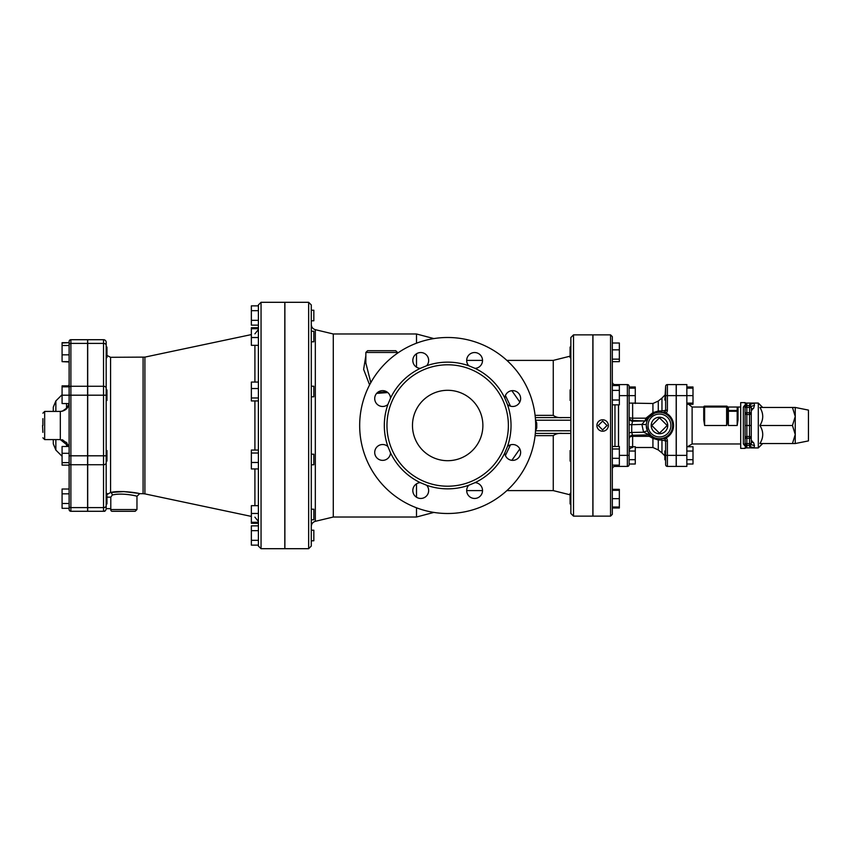 <?xml version="1.0" encoding="UTF-8"?>
<svg xmlns="http://www.w3.org/2000/svg" width="851" height="851" viewBox="0 0 851 851"><rect width="100%" height="100%" fill="white"/><g stroke="black" fill="none" stroke-linecap="round" stroke-linejoin="round"><path stroke-width="1.28" d="M365.845 355.686L363.632 369.366L369.6 384.907M376.631 393.396L387.79 392.545M386.726 391.779L377.461 392.566M370.813 382.663L365.845 362.973L365.845 352.463L397.513 352.463L395.758 350.708L367.6 350.708L365.845 352.463M370.355 350.708L381.684 350.708M433.904 338.592L416.501 333.986L333.284 333.986L333.284 517.014L416.501 517.014L433.904 512.408M510.483 444.839L505.409 455.508M505.409 395.492L510.483 406.161M426.649 365.739L420.288 368.366A63.357 63.357 0 0 0 390.545 398.108L387.907 404.47A63.357 63.357 0 0 0 387.907 446.53L390.545 452.892A63.357 63.357 0 0 0 420.288 482.634L426.649 485.261A63.357 63.357 0 0 0 468.71 485.261L475.06 482.634A63.357 63.357 0 0 0 504.803 452.892L507.441 446.53A63.357 63.357 0 0 0 507.441 404.47L504.803 398.108A63.357 63.357 0 0 0 475.06 368.366L468.71 365.739A63.357 63.357 0 0 0 426.649 365.739A7.914 7.914 0 0 0 424.564 353.527A7.914 7.914 0 0 0 413.129 358.271A7.914 7.914 0 0 0 420.288 368.366M386.96 425.5A60.719 60.719 0 0 0 478.028 478.081A60.719 60.719 0 0 0 478.028 372.919A60.719 60.719 0 0 0 386.96 425.5M359.675 425.5A87.993 87.993 0 0 1 491.676 349.293A87.993 87.993 0 0 1 491.676 501.707A87.993 87.993 0 0 1 359.675 425.5M507.441 404.47A7.914 7.914 0 0 0 519.642 402.395A7.914 7.914 0 0 0 514.908 390.949A7.914 7.914 0 0 0 504.803 398.108M504.803 452.892A7.914 7.914 0 0 0 514.908 460.051A7.914 7.914 0 0 0 519.642 448.605A7.914 7.914 0 0 0 507.441 446.53M468.71 485.261A7.914 7.914 0 0 0 470.784 497.473A7.914 7.914 0 0 0 482.219 492.729A7.914 7.914 0 0 0 475.06 482.634M420.288 482.634A7.914 7.914 0 0 0 413.129 492.729A7.914 7.914 0 0 0 424.564 497.473A7.914 7.914 0 0 0 426.649 485.261M387.907 446.53A7.914 7.914 0 0 0 375.706 448.605A7.914 7.914 0 0 0 380.44 460.051A7.914 7.914 0 0 0 390.545 452.892M390.545 398.108A7.914 7.914 0 0 0 380.44 390.949A7.914 7.914 0 0 0 375.706 402.395A7.914 7.914 0 0 0 387.907 404.47M475.06 368.366A7.914 7.914 0 0 0 482.219 358.271A7.914 7.914 0 0 0 470.784 353.527A7.914 7.914 0 0 0 468.71 365.739M412.48 425.5A35.199 35.199 0 0 1 465.274 395.013A35.199 35.199 0 0 1 465.274 455.987A35.199 35.199 0 0 1 412.48 425.5M511.855 460.317L519.812 448.945M308.647 548.693L284.883 548.693L284.883 302.307L308.647 302.307L308.647 548.693L311.285 546.055L311.285 304.945L308.647 302.307M333.284 517.014L315.327 521.323L315.327 329.677C312.806 328.901 311.455 327.188 311.285 324.539L311.285 331.23L313.838 331.23L313.838 341.794L311.285 341.794L311.285 386.226L313.838 386.226L313.838 396.789L311.285 396.789L311.285 425.5M570.861 425.5L570.861 513.493L573.51 516.131L573.51 334.868L570.861 337.507L570.861 425.5M573.51 334.868L592.86 334.868L592.86 516.131L573.51 516.131M506.856 360.388L553.267 360.388L553.267 415.352C555.724 417.203 558.767 417.947 562.383 417.586M570.861 417.586L535.311 417.586M562.383 433.414C558.767 433.053 555.724 433.797 553.267 435.648L553.267 490.612L570.074 494.814M535.311 433.414L570.861 433.414M519.812 402.066L511.855 390.683M112.055 511.291C103.29 511.291 103.29 511.291 112.055 511.291C103.29 511.291 103.29 511.291 112.055 511.291A1.755 1.33 -90 0 1 110.726 509.536C103.333 512.025 103.333 512.025 110.726 509.536L110.79 508.653L110.726 509.536L136.968 509.536L135.203 511.291L112.055 511.291L135.203 511.291M105.354 510.568L104.811 510.962M103.982 511.26L104.896 511.27M106.96 497.154L110.79 497.154L112.289 495.059A2.638 1.702 80.7 0 0 110.566 492.474L106.96 494.591M251.364 516.408L144.904 493.888L144.904 357.112L110.566 357.303L110.566 492.474C120.906 490.027 139.787 493.24 139.596 493.697C140.915 493.527 121.267 489.899 110.566 492.474L123.874 491.58L137.543 493.229M112.289 495.059C120.704 492.644 136.192 495.58 136.883 496.314C139 496.452 121.725 492.282 112.289 495.059M106.96 347.059L106.173 347.059L106.96 347.059L106.96 357.611L106.173 357.611L106.173 389.918L106.96 389.918L106.96 400.47L106.173 400.47L106.173 450.53L106.96 450.53L106.96 461.082L106.173 461.082L106.173 493.389L106.96 493.389L106.96 503.941L106.173 503.941L106.173 508.653L106.173 342.347A2.638 2.638 0 0 0 103.535 339.709A2.638 2.638 0 0 1 106.173 342.347A2.638 2.638 0 0 0 103.535 339.709L103.535 343.4A2.638 1.862 0 0 1 106.173 345.272M107.003 494.527L107.641 493.782M311.285 530.216L313.838 530.216L313.838 540.768L311.285 540.768M258.396 525.844L251.364 525.844L251.364 530.662L258.396 530.662M258.396 540.321L251.364 540.321L251.364 530.662M258.396 545.14L251.364 545.14L251.364 540.321M311.285 509.206L313.838 509.206L313.838 519.77L311.285 519.77M258.396 523.301L251.364 523.301L251.364 505.664L258.396 505.664M258.396 513.472L251.364 513.472M258.396 522.291L251.364 522.291M311.285 454.211L313.838 454.211L313.838 464.774L311.285 464.774M258.396 468.933L251.364 468.933L251.364 450.051L258.396 450.051M258.396 453.03L251.364 453.03M258.396 462.476L251.364 462.476M258.396 397.97L251.364 397.97L251.364 382.067L258.396 382.067M258.396 400.949L251.364 400.949L251.364 397.97M258.396 388.524L251.364 388.524M258.396 337.528L251.364 337.528L251.364 327.699L258.396 327.699M258.396 345.336L251.364 345.336L251.364 337.528M258.396 328.709L251.364 328.709M311.285 310.232L313.838 310.232L313.838 320.784L311.285 320.784M258.396 310.679L251.364 310.679L251.364 305.86L258.396 305.86M258.396 320.338L251.364 320.338L251.364 310.679M258.396 325.156L251.364 325.156L251.364 320.338M87.696 339.709L103.535 339.709L87.696 339.709L87.696 511.291L103.535 511.291A2.638 2.638 0 0 0 106.173 508.653L106.173 505.728L106.173 508.653L110.79 508.653L110.79 497.154M87.696 343.4L103.535 343.4L103.535 464.731A2.638 1.862 0 0 0 106.173 462.87L106.173 493.389M258.396 304.945L258.396 546.055L261.044 548.693L261.044 302.307L258.396 304.945M261.044 302.307L284.798 302.307L284.798 548.693L261.044 548.693M42.901 425.5L42.901 418.639M42.901 432.361L42.55 425.5M68.931 385.865L62.08 385.865L62.08 386.833L69.122 386.833L69.122 395.194L62.08 395.194L62.08 386.833M69.122 493.835L69.122 489.017L62.08 489.017L62.08 493.835L69.122 493.835L69.122 503.494L62.08 503.494L62.08 493.835M69.122 503.494L69.122 509.536A1.755 1.755 0 0 0 70.888 511.291A1.755 1.755 0 0 1 69.122 509.536A1.755 1.755 0 0 0 70.888 511.291L70.888 507.6A1.755 1.245 180 0 1 69.122 506.356L69.122 395.194L70.888 395.194L70.888 386.269A1.755 1.245 180 0 0 69.122 387.513L69.122 395.194M69.122 508.324L62.08 508.324L62.08 503.494M62.08 462.636L69.122 462.636L69.122 465.135L62.08 465.135L62.08 446.488L69.122 446.488M69.122 453.306L62.08 453.306M69.122 403.555L62.08 403.555L62.08 395.194M62.08 345.506L69.122 345.506L69.122 361.654L62.08 361.654L62.08 342.676L69.122 342.676L62.08 343.006M69.122 354.835L62.08 354.835M69.122 385.865L69.122 361.983L62.08 361.654M70.888 511.291L87.6 511.291L87.6 339.709L70.888 339.709A1.755 1.755 0 0 0 69.122 341.464L69.122 387.513M87.6 386.269L70.888 386.269L70.888 339.709A1.755 1.755 0 0 0 69.122 341.464A1.755 1.755 0 0 1 70.888 339.709L87.6 339.709M69.122 489.017L69.122 465.135M69.122 386.833L69.122 384.014L69.122 386.833M66.74 442.36A3.521 1.074 -40.6 0 1 66.548 442.775L68.91 446.488L60.325 439.584L60.325 411.416C65.665 410.895 68.601 407.969 69.122 402.619M62.804 439.935A3.521 2.234 -66.3 0 1 62.814 440.158L66.548 442.775L66.548 446.488M68.984 404.172L66.548 408.225A3.521 1.074 -139.4 0 1 66.74 408.64M66.548 403.555L66.548 408.225L62.814 410.842A3.521 2.234 -113.7 0 1 62.804 411.065M61.857 439.712L62.814 440.158M62.814 410.842L61.857 411.288M55.858 411.416L55.858 400.927L53.283 407.15L53.283 411.416M53.283 439.584L53.283 443.85L55.858 450.073L55.858 439.584M598.232 425.5L602.636 429.904L607.029 425.5L602.636 421.096L598.232 425.5M596.913 425.5A5.723 5.723 0 0 1 605.486 420.543A5.723 5.723 0 0 1 605.486 430.457A5.723 5.723 0 0 1 596.913 425.5M612.316 489.346L619.347 489.346L619.347 507.994L612.316 507.994M570.861 503.941L570.074 503.941L570.074 493.389L570.861 493.389M612.316 490.304L619.347 490.304M612.316 507.026L619.347 507.026M612.316 498.665L619.347 498.665M570.861 461.082L570.074 461.082L570.074 450.53L570.861 450.53M612.316 446.488L619.347 446.488L619.347 465.135L612.316 465.135L612.316 469.061A2.638 2.638 0 0 1 614.954 466.422L618.475 466.422L618.475 465.135M612.316 458.306L619.347 458.306M612.316 448.977L619.347 448.977M570.861 400.47L570.074 400.47L570.074 389.918L570.861 389.918M612.316 404.842L619.347 404.842L619.347 400.023L612.316 400.023M612.316 390.364L619.347 390.364L619.347 400.023M612.316 385.546L619.347 385.546L619.347 390.364M570.861 357.611L570.074 357.611L570.074 347.059L570.861 347.059M612.316 361.654L619.347 361.654L619.347 359.154L612.316 359.154M612.316 349.835L619.347 349.835L619.347 359.154M612.316 343.006L619.347 343.006L619.347 349.835M612.316 425.5L612.316 336.624L610.55 334.868L610.55 516.131L612.316 514.376L612.316 425.5M610.55 516.131L592.956 516.131L592.956 334.868L610.55 334.868M612.316 381.939A2.638 2.638 0 0 0 614.954 384.578A2.638 2.638 0 0 1 612.316 381.939A2.638 2.638 0 0 0 614.954 384.578L618.475 384.578L618.475 385.546M614.954 466.422A2.638 2.638 0 0 0 612.316 469.061A2.638 2.638 0 0 1 614.954 466.422L614.954 465.135M618.475 404.842L618.475 446.488M629.123 388.152L635.282 388.152L635.282 403.502M629.123 403.108L635.282 403.108M618.56 465.135L618.56 466.422L627.357 466.422A1.755 1.755 0 0 0 629.123 464.657L629.123 395.63L635.282 395.63M629.123 386.992L635.282 386.992L635.282 388.152M629.123 459.689L635.282 459.689L635.282 464.008L629.123 464.008L629.123 464.657A1.755 1.755 0 0 1 627.357 466.422A1.755 1.755 0 0 0 629.123 464.657M632.633 447.498C630.495 447.711 629.325 448.881 629.123 451.019L635.282 451.051L635.282 459.689M629.123 446.732L635.282 446.732L635.282 451.051M659.472 433.202L667.173 425.5L659.472 417.798L651.781 425.5L659.472 433.202M667.748 425.5A8.276 8.276 0 0 1 655.344 432.659A8.276 8.276 0 0 1 655.344 418.341A8.276 8.276 0 0 1 667.748 425.5M618.56 385.546L618.56 384.578L627.357 384.578A1.755 1.755 0 0 1 629.123 386.343L629.123 395.63L627.357 395.63L627.357 455.37L629.123 455.37M627.357 384.578A1.755 1.755 0 0 1 629.123 386.343A1.755 1.755 0 0 0 627.357 384.578L627.357 395.63L619.347 395.63M618.56 404.842L618.56 446.488M664.897 411.884L662.408 412.629A13.201 13.201 0 0 1 662.408 438.371L664.897 439.116L666.163 437.893L660.493 438.659A2.638 1.5 -94.4 0 1 661.961 440.063L665.631 440.946L665.631 464.657A1.755 1.755 0 0 0 667.397 466.422L676.194 466.422L676.194 384.578L667.397 384.578A1.755 1.755 0 0 0 665.631 386.343A1.755 1.755 0 0 1 667.397 384.578A1.755 1.755 0 0 0 665.631 386.343L665.631 410.054A2.638 2.638 0 0 1 664.897 411.884L666.163 413.107A4.404 4.404 0 0 0 667.397 410.054L667.397 384.578M664.897 439.116A2.638 2.638 0 0 1 665.631 440.946L667.397 440.946A4.404 4.404 0 0 0 666.163 437.893A14.084 14.084 0 0 0 666.163 413.107L660.493 412.341A2.638 1.5 94.4 0 0 661.961 410.937L658.27 411.012L652.93 412.618L645.93 418.181L645.079 420.511L654.025 413.48A2.638 0.755 65.6 0 1 652.93 412.618L652.93 403.502L631.027 403.108M667.397 466.422A1.755 1.755 0 0 1 665.631 464.657A1.755 1.755 0 0 0 667.397 466.422L667.397 440.946M665.631 400.034L664.844 400.034L665.631 386.343M646.281 425.5A13.201 13.201 0 0 0 666.078 436.935A13.201 13.201 0 0 0 666.078 414.065A13.201 13.201 0 0 0 646.281 425.5L647.654 431.361L651.079 435.691L643.579 432.212A3.521 1.053 153.6 0 1 647.654 431.361M661.759 412.501L662.408 412.629M656.164 412.724L656.802 412.575A2.638 2.074 78.3 0 0 658.27 411.012L658.27 401.055L661.961 398.066L661.961 410.937L667.397 410.054M646.377 423.862L646.59 422.66M646.824 421.734L647.919 419.128A3.521 3.5 -151.1 0 1 644.835 420.937L641.888 424.426L646.313 424.564M651.036 435.648L654.025 437.52A2.638 0.755 -65.6 0 0 652.93 438.382L658.27 439.988L661.961 440.063L661.961 452.934L664.844 455.87M661.961 452.934L658.27 449.945L658.27 439.988A2.638 2.074 -78.3 0 0 656.802 438.425L655.408 438.052M655.323 438.031L654.025 437.52M648.185 418.671A2.638 0.766 31.2 0 1 645.93 418.181L632.633 418.181L632.633 420.511A3.521 3.51 0 0 1 629.123 417.001A3.521 1.17 0 0 0 632.633 418.181L632.633 403.502M648.143 418.735A2.638 1.011 30.8 0 1 645.877 418.532M648.419 434.542L649.27 436.318A2.638 0.904 130.1 0 1 650.909 435.552M648.951 435.223A2.638 1.755 131.6 0 1 649.919 435.052M648.76 434.882L632.559 435.265L631.729 432.457L631.729 424.702L641.888 424.426L643.579 432.212L631.729 432.457A3.521 0.691 0 0 0 629.123 433.116M632.633 435.265L632.633 436.318L649.27 436.318L652.93 438.382L652.93 447.498L635.282 447.498M629.123 417.724A3.521 3.51 0 0 0 632.633 421.224L632.633 420.511L644.835 420.937L632.633 421.224L631.729 424.702L629.123 424.617M629.442 437.329A3.521 1.734 180 0 1 632.633 436.318L632.633 446.732M665.631 459.763L664.844 459.763L664.844 450.966L665.631 450.966M686.842 464.008L693.001 464.008L693.001 459.689L686.842 459.689M686.842 451.051L693.001 451.051L693.001 459.689M686.842 446.732L693.001 446.732L693.001 451.051M686.842 403.108L693.001 403.108L693.001 404.268L687.491 404.268M676.279 395.63L686.842 395.63L686.842 466.422L676.279 466.422L676.279 384.578L686.842 384.578L686.842 395.63L693.001 395.63L693.001 403.108M686.842 388.152L693.001 388.152L693.001 395.63M686.842 386.992L693.001 386.992L693.001 388.152M795.249 443.541L808.45 440.903L808.45 410.097L795.249 407.459L795.249 443.541L792.462 443.541L795.249 434.521L792.462 425.5L795.249 416.479L792.462 407.459L795.249 407.459M792.462 407.459L759.9 407.459C763.666 413.469 763.666 419.49 759.9 425.5L792.462 425.5M759.9 425.5C763.666 431.51 763.666 437.531 759.9 443.541L792.462 443.541M762.698 407.459L758.294 403.066L758.294 447.934L762.698 443.541M751.497 440.882L753.656 442.754L754.465 445.637L754.018 447.807L749.497 446.413L751.252 444.647L751.252 440.807M746.348 403.385L743.338 407.033A1.755 1.425 180 0 0 745.093 405.619L746.859 403.385L745.093 403.385L745.093 402.619L740.7 402.619L740.7 448.381L745.093 448.381L745.093 447.615L746.859 447.615L745.093 445.381L745.093 443.637L746.859 443.637L746.859 438.254L745.093 438.254A1.755 1.755 0 0 1 746.859 436.499L746.859 425.5L749.497 425.5L749.497 436.499L746.859 436.499L746.859 438.254L749.497 438.254L749.497 445.392A1.755 1.755 180 0 0 751.252 443.637L751.252 406.352L749.497 404.587L749.497 425.5L751.252 425.5M745.093 447.934L754.018 447.807M754.135 403.204L754.465 405.363L753.656 408.246L751.497 410.118M745.093 403.066L758.294 403.066M749.497 404.587L754.018 403.193L751.252 403.066M752.05 440.967L751.252 440.722L751.252 438.254L749.497 438.254L749.497 436.499A1.755 1.755 0 0 1 751.252 438.254L749.497 436.499M746.859 447.615L746.859 445.392A1.755 1.755 180 0 1 745.093 443.637L745.093 425.5L746.859 425.5L746.859 407.363L745.093 407.363L745.093 405.619L745.093 425.5L745.093 412.746L751.252 412.746L751.252 406.352L754.465 405.363M745.54 404.193L745.093 405.619A1.755 1.425 0 0 1 743.338 407.033L743.338 443.967A1.755 1.425 180 0 1 745.093 445.381L745.093 443.637M743.338 443.967L746.348 447.615M745.093 407.363A1.755 1.755 0 0 1 746.859 405.608L746.859 403.385M746.859 407.363L746.859 405.608L749.497 405.608A1.755 1.755 0 0 1 751.252 407.363L746.859 407.363M749.497 414.501A1.755 1.755 0 0 0 751.252 412.746L749.497 414.501L746.859 414.501A1.755 1.755 0 0 1 745.093 412.746M749.497 446.413L749.497 445.392L746.859 445.392L746.859 443.637L751.252 443.637M726.616 406.14L704.617 406.14A0.883 0.883 0 0 0 703.734 407.023L727.499 407.023A0.883 0.883 0 0 0 726.616 406.14L726.616 425.5L727.499 419.862L727.499 411.278L728.371 425.5L728.371 410.459A0.883 0.819 180 0 0 727.499 411.278L727.499 407.023L727.499 411.278L727.499 408.427L727.499 411.278L738.051 411.278A0.883 0.819 180 0 0 737.179 410.459L737.179 425.5L738.051 419.862L737.179 425.5L728.371 425.5M726.616 425.5L704.617 425.5L703.734 419.862L704.617 425.5L704.617 406.14M687.491 446.732L692.118 443.977L692.118 407.023L703.734 407.023L703.734 419.862M727.499 408.427L727.499 407.023L728.371 407.565A0.883 0.872 180 0 0 727.499 408.427M738.051 419.862L738.051 408.427A0.883 0.872 180 0 0 737.179 407.565L738.051 407.023L737.179 407.565L737.179 410.459L728.371 410.459L728.371 407.565M727.499 407.023L738.051 407.023L738.051 411.278M416.501 333.986L416.501 343.208M416.501 353.771L416.501 367.153M416.501 483.847L416.501 497.229M416.501 507.792L416.501 517.014M553.267 415.352L535.077 415.352M535.513 420.224L570.861 420.224M535.077 435.648L553.267 435.648M570.861 430.776L535.513 430.776M535.651 423.745L536.758 423.745A7.468 5.276 0 0 0 535.545 420.851M535.651 427.255L536.758 427.255L536.758 423.745M535.545 430.149A7.468 5.276 0 0 0 536.758 427.255M87.696 464.731L103.535 464.731L103.535 511.291A2.638 2.638 0 0 0 106.173 508.653M254.906 345.336L254.906 382.067M254.906 400.949L254.906 450.051M254.906 468.933L254.906 505.664M143.085 357.303L143.085 493.697L139.607 493.697L136.968 496.335L136.968 509.536M87.696 386.269L103.535 386.269A2.638 1.862 0 0 1 106.173 388.13M87.696 395.194L106.173 395.194M87.696 455.806L106.173 455.806M87.696 507.6L103.535 507.6A2.638 1.862 0 0 0 106.173 505.728M87.6 343.4L70.888 343.4A1.755 1.245 180 0 0 69.122 344.644M87.6 507.6L70.888 507.6L70.888 464.731A1.755 1.245 180 0 1 69.122 463.487M87.6 464.731L70.888 464.731L70.888 455.806L69.122 455.806M87.6 455.806L70.888 455.806L70.888 395.194L87.6 395.194M42.901 437.818L44.667 439.584L44.667 411.416L42.901 413.182M614.954 385.546L614.954 384.578M614.954 446.488L614.954 404.842M619.347 455.37L627.357 455.37L627.357 466.422M665.631 455.37L676.194 455.37M665.631 395.63L676.194 395.63M648.037 425.5A11.435 11.435 0 0 1 665.195 415.596A11.435 11.435 0 0 1 665.195 435.404A11.435 11.435 0 0 1 648.037 425.5M632.633 435.255L648.813 434.872M754.465 445.637L751.252 444.647M751.252 442.009L753.656 442.754M753.656 408.246L751.252 408.991M676.279 455.37L686.842 455.37M315.327 521.323C312.806 522.099 311.455 523.812 311.285 526.461M333.284 333.986L315.327 329.677M397.513 352.463L397.513 353.197M466.699 490.612L482.528 490.612M506.856 490.612L553.267 490.612M466.699 360.388L482.528 360.388M553.267 360.388L570.074 356.186M105.162 510.728L104.599 511.068M110.566 357.303L106.96 355.42M144.904 357.112L251.364 334.592M144.904 493.888L143.085 493.697M254.906 333.847L258.396 329.539M254.906 517.153L258.396 521.461M44.667 439.584L60.325 439.584M44.667 411.416L60.325 411.416M68.931 465.135L69.122 466.986M68.665 386.833L69.122 384.014M55.858 450.073L62.08 456.296M55.858 400.927L62.08 394.704M632.559 435.265C630.889 435.127 629.751 436.297 629.123 438.786M661.961 398.066L664.844 395.13M652.93 447.498L658.27 449.945M652.93 403.502L658.27 401.055M752.05 410.033L751.252 410.278M751.252 447.934L758.294 447.934M692.118 407.023L687.023 403.108M692.118 443.977L740.7 443.977M738.051 407.023L740.7 407.023"/></g></svg>

